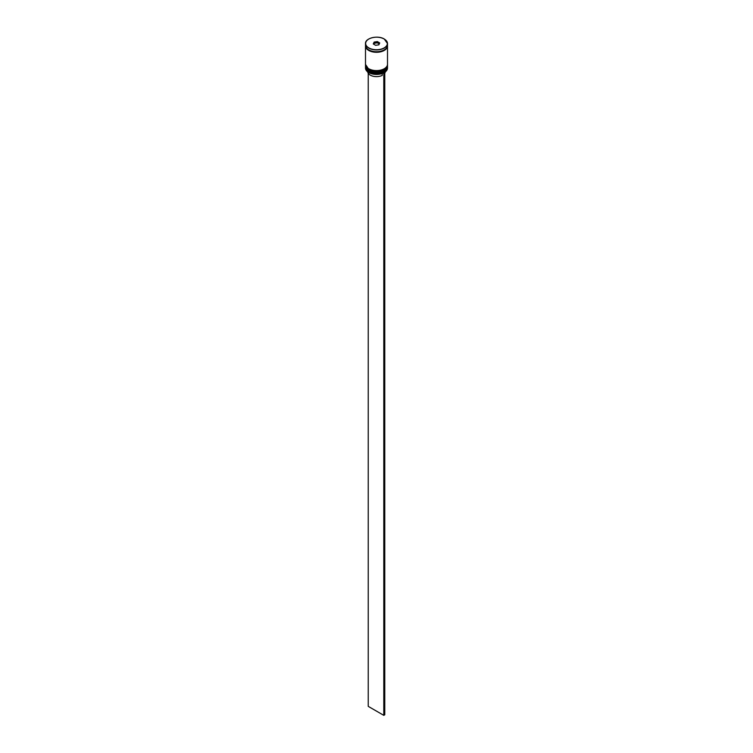 <?xml version="1.0" encoding="UTF-8"?>
<svg xmlns="http://www.w3.org/2000/svg" width="753" height="753" viewBox="0 0 753 753"><rect width="100%" height="100%" fill="white"/><g stroke="black" fill="none" stroke-linecap="round" stroke-linejoin="round"><path stroke-width="1.13" d="M384.228 72.57A10.862 6.278 180 0 1 384.181 72.599A10.862 6.278 180 0 1 383.682 72.872A10.862 6.278 180 0 1 368.819 72.599L368.716 72.542A11.003 6.353 0 0 0 384.284 72.542A11.003 6.353 0 0 0 387.503 68.052L387.503 67.045A11.003 6.353 180 0 1 380.707 72.909A11.003 6.353 180 0 1 368.716 71.535A11.003 6.353 180 0 1 365.497 67.045A11.003 6.353 180 0 1 365.506 66.706M387.494 65.022A11.003 6.353 180 0 1 387.503 65.36A11.003 6.353 180 0 1 380.707 71.224A11.003 6.353 180 0 1 368.716 69.85A11.003 6.353 180 0 1 365.497 65.36A11.003 6.353 180 0 1 365.506 65.022M365.506 65.633A11.003 6.353 0 0 0 365.497 65.916A11.003 6.353 0 0 0 368.716 70.415A11.003 6.353 0 0 0 380.707 71.789A11.003 6.353 0 0 0 387.503 65.916A11.003 6.353 0 0 0 387.494 65.633M365.506 45.651A11.003 6.353 0 0 0 365.497 45.924L365.497 64.231A11.003 6.353 0 0 0 368.716 68.73A11.003 6.353 0 0 0 380.707 70.104A11.003 6.353 0 0 0 387.503 64.231L387.503 45.924A11.003 6.353 0 0 0 387.494 45.651M365.497 45.924A11.003 6.353 0 0 0 368.716 50.423A11.003 6.353 0 0 0 380.707 51.797A11.003 6.353 0 0 0 387.503 45.924M384.284 39.081A11.003 6.353 180 0 1 387.503 43.57L384.256 39.015C377.931 34.958 364.979 38.083 365.497 43.57L365.497 45.368A11.003 6.353 0 0 0 368.716 49.858A11.003 6.353 0 0 0 380.707 51.232A11.003 6.353 0 0 0 387.503 45.368L387.503 43.57A11.003 6.353 180 0 1 380.707 49.434A11.003 6.353 180 0 1 368.716 48.06A11.003 6.353 180 0 1 365.497 43.57A11.003 6.353 180 0 1 368.772 39.052M367.718 71.883A8.801 5.083 0 0 0 370.278 75.131A8.801 5.083 0 0 0 382.223 75.394L382.223 73.502M368.819 72.599L368.716 72.542A11.003 6.353 0 0 1 365.497 68.052L365.497 67.045M373.281 43.956L374.137 42.093L377.366 41.594L379.719 42.959L378.863 44.822L375.634 45.312L373.281 43.956M379.201 43.89L377.319 42.808L374.25 43.279L374.25 42.272L373.432 44.041M374.25 43.279L373.799 44.258M377.319 42.808L377.319 41.801L374.137 42.093M378.759 44.832L379.568 43.09L377.366 41.594M384.764 73.276A8.801 5.083 0 0 0 385.282 71.883M384.661 72.316L383.682 72.872M368.236 73.276L368.236 706.361L383.795 715.35L384.764 714.785L384.764 72.373M383.795 72.937L383.795 715.35M384.134 70.942A10.589 6.118 180 0 1 369.008 71.027M365.497 66.311A11.003 6.353 0 0 0 365.497 66.368A11.003 6.353 0 0 0 368.716 70.857A11.003 6.353 0 0 0 380.707 72.241A11.003 6.353 0 0 0 387.503 66.368A11.003 6.353 0 0 0 387.503 66.311M387.503 66.085A11.003 6.353 180 0 1 387.503 66.255A11.003 6.353 180 0 1 380.707 72.128A11.003 6.353 180 0 1 368.716 70.744A11.003 6.353 180 0 1 365.497 66.255A11.003 6.353 180 0 1 365.497 66.085L368.801 71.046C375.116 75.065 387.936 72.043 387.503 66.368L387.503 66.085M384.134 69.257A10.589 6.118 180 0 1 369.008 69.342M365.497 64.626A11.003 6.353 0 0 0 365.497 64.683A11.003 6.353 0 0 0 368.716 69.172A11.003 6.353 0 0 0 380.707 70.556A11.003 6.353 0 0 0 387.503 64.683A11.003 6.353 0 0 0 387.503 64.626M387.503 64.4A11.003 6.353 180 0 1 387.503 64.57A11.003 6.353 180 0 1 380.707 70.443A11.003 6.353 180 0 1 368.716 69.06A11.003 6.353 180 0 1 365.497 64.57A11.003 6.353 180 0 1 365.497 64.4L368.801 69.361C375.116 73.38 387.936 70.358 387.503 64.683L387.503 64.4M368.819 47.891A10.862 6.278 0 0 0 384.181 47.891A10.862 6.278 0 0 0 384.181 39.024A10.862 6.278 0 0 0 368.819 39.024A10.862 6.278 0 0 0 368.819 47.891M387.428 46.093A10.937 6.316 180 0 1 380.547 51.788A10.937 6.316 180 0 1 368.763 50.395A10.937 6.316 180 0 1 365.572 46.093M387.503 65.916L387.503 65.36M365.497 65.916L365.497 65.36"/></g></svg>
